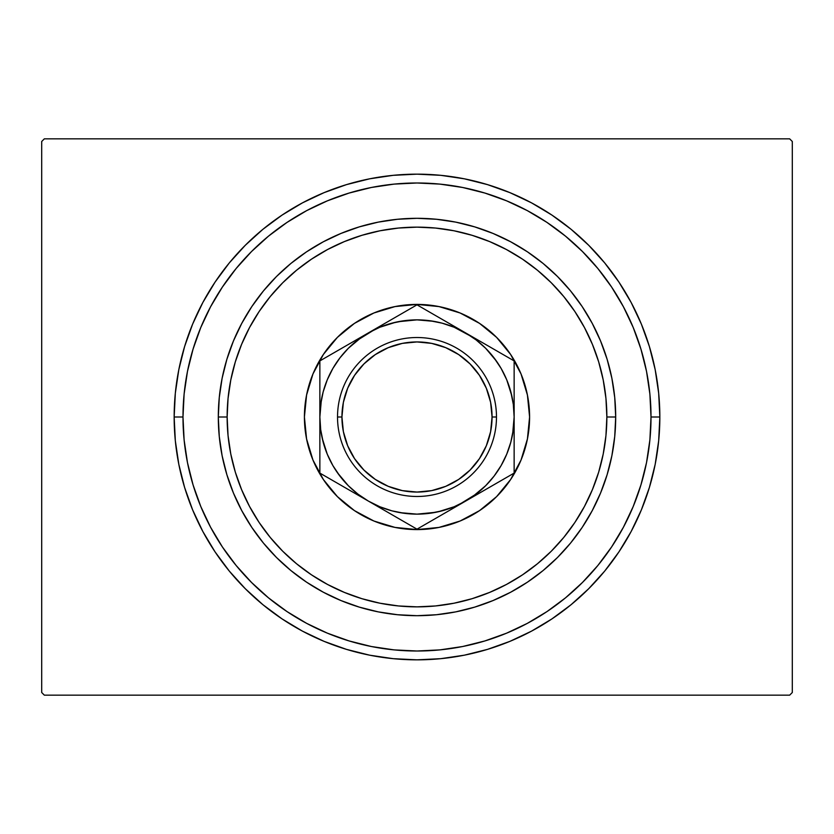 <?xml version="1.0" encoding="UTF-8"?>
<svg xmlns="http://www.w3.org/2000/svg" width="834" height="834" viewBox="0 0 834 834"><rect width="100%" height="100%" fill="white"/><g stroke="black" fill="none" stroke-linecap="round" stroke-linejoin="round"><path stroke-width="1.25" d="M182.99 417A234.01 234.01 0 0 0 210.648 527.359A234.01 234.01 0 0 1 210.648 306.641L200.806 327.449L193.071 349.071L187.483 371.349L184.116 394.065L182.99 417L174.16 417L182.99 417A234.01 234.01 0 0 1 417 182.99A234.01 234.01 0 0 1 651.01 417L659.84 417A242.84 242.84 0 0 1 417 659.84A242.84 242.84 0 0 1 174.16 417L175.328 440.8L178.82 464.371L184.616 487.494L192.644 509.928L202.829 531.477L215.089 551.92L229.277 571.061L245.29 588.71L262.939 604.723L282.08 618.911L302.523 631.171L324.072 641.356L346.506 649.384L369.629 655.18L393.2 658.672L417 659.84L440.8 658.672L464.371 655.18L487.494 649.384L509.928 641.356L531.477 631.171L551.92 618.911L571.061 604.723L588.71 588.71L604.723 571.061L618.911 551.92L631.171 531.477L641.356 509.928L649.384 487.494L655.18 464.371L658.672 440.8L659.84 417L658.672 393.2L655.18 369.629L649.384 346.506L641.356 324.072L631.171 302.523L618.911 282.08L604.723 262.939L588.71 245.29L571.061 229.277L551.92 215.089L531.477 202.829L509.928 192.644L487.494 184.616L464.371 178.82L440.8 175.328L417 174.16L393.2 175.328L369.629 178.82L346.506 184.616L324.072 192.644L302.523 202.829L282.08 215.089L262.939 229.277L245.29 245.29L229.277 262.939L215.089 282.08L202.829 302.523L192.644 324.072L184.616 346.506L178.82 369.629L175.328 393.2L174.16 417A242.84 242.84 0 0 1 417 174.16A242.84 242.84 0 0 1 659.84 417L651.01 417A234.01 234.01 0 0 1 623.352 527.359A234.01 234.01 0 0 0 623.352 306.641A234.01 234.01 0 0 1 417 651.01A234.01 234.01 0 0 1 182.99 417L184.116 439.935L187.483 462.651L193.071 484.929L200.806 506.551L210.616 527.307L222.428 547.01L236.105 565.452L251.534 582.466L268.548 597.895L287.125 611.656A234.01 234.01 0 0 1 222.344 546.875A234.01 234.01 0 0 0 287.125 611.656L306.693 623.384L327.449 633.194L349.071 640.929L371.349 646.517L394.065 649.884L417 651.01L439.935 649.884L462.651 646.517L484.929 640.929L506.551 633.194L527.307 623.384L547.01 611.572L565.452 597.895L582.466 582.466L597.895 565.452L611.656 546.875A234.01 234.01 0 0 1 546.875 611.656A234.01 234.01 0 0 0 611.656 546.875L623.384 527.307L633.194 506.551L640.929 484.929L646.517 462.651L649.884 439.935L651.01 417L649.884 394.065L646.517 371.349L640.929 349.071L633.194 327.449L623.384 306.693L611.572 286.99L597.895 268.548L582.466 251.534L565.452 236.105L546.875 222.344A234.01 234.01 0 0 1 611.656 287.125A234.01 234.01 0 0 0 546.875 222.344L527.307 210.616L506.551 200.806L484.929 193.071L462.651 187.483L439.935 184.116L417 182.99L394.065 184.116L371.349 187.483L349.071 193.071L327.449 200.806L306.693 210.616L286.99 222.428L268.548 236.105L251.534 251.534L236.105 268.548L222.344 287.125A234.01 234.01 0 0 1 287.125 222.344A234.01 234.01 0 0 0 222.344 287.125L210.648 306.641A234.01 234.01 0 0 0 182.99 417M306.641 623.352A234.01 234.01 0 0 0 527.359 623.352A234.01 234.01 0 0 1 306.641 623.352L306.641 623.352M789.652 138.84L44.348 138.84L789.652 138.84L792.3 141.488L792.3 692.512L792.3 141.488L789.652 138.84M44.348 695.16L789.652 695.16L44.348 695.16L41.7 692.512L41.7 141.488L41.7 692.512L44.348 695.16M792.3 692.512L789.652 695.16L792.3 692.512M41.7 141.488L44.348 138.84L41.7 141.488M306.641 210.648A234.01 234.01 0 0 1 527.359 210.648L527.359 210.648A234.01 234.01 0 0 0 306.641 210.648M615.69 417L606.86 417A189.86 189.86 0 0 1 417 606.86A189.86 189.86 0 0 1 227.14 417L218.31 417A198.69 198.69 0 0 0 417 615.69A198.69 198.69 0 0 0 615.69 417A198.69 198.69 0 0 1 417 615.69A198.69 198.69 0 0 1 218.31 417A198.69 198.69 0 0 1 417 218.31A198.69 198.69 0 0 1 615.69 417L614.731 436.474L611.875 455.76L607.131 474.671L600.563 493.03L592.223 510.658L582.205 527.39L570.592 543.049L557.498 557.498L543.049 570.592L527.39 582.205L510.658 592.223L493.03 600.563L474.671 607.131L455.76 611.875L436.474 614.731L417 615.69L397.526 614.731L378.24 611.875L359.329 607.131L340.97 600.563L323.342 592.223L306.61 582.205L290.951 570.592L276.502 557.498L263.408 543.049L251.795 527.39L241.777 510.658L233.437 493.03L226.869 474.671L222.125 455.76L219.269 436.474L218.31 417L219.269 397.526L222.125 378.24L226.869 359.329L233.437 340.97L241.777 323.342L251.795 306.61L263.408 290.951L276.502 276.502L290.951 263.408L306.61 251.795L323.342 241.777L340.97 233.437L359.329 226.869L378.24 222.125L397.526 219.269L417 218.31L436.474 219.269L455.76 222.125L474.671 226.869L493.03 233.437L510.658 241.777L527.39 251.795L543.049 263.408L557.498 276.502L570.592 290.951L582.205 306.61L592.223 323.342L600.563 340.97L607.131 359.329L611.875 378.24L614.731 397.526L615.69 417A198.69 198.69 0 0 0 417 218.31A198.69 198.69 0 0 0 218.31 417L227.14 417L228.057 435.609L230.789 454.04L235.313 472.117L241.599 489.652L249.564 506.499L259.134 522.48L270.237 537.44L282.747 551.253L296.56 563.763L311.52 574.866L327.501 584.436L344.348 592.401L361.883 598.687L379.96 603.211L398.391 605.943L417 606.86L435.609 605.943L454.04 603.211L472.117 598.687L489.652 592.401L506.499 584.436L522.48 574.866L537.44 563.763L551.253 551.253L563.763 537.44L574.866 522.48L584.436 506.499L592.401 489.652L598.687 472.117L603.211 454.04L605.943 435.609L606.86 417L605.943 398.391L603.211 379.96L598.687 361.883L592.401 344.348L584.436 327.501L574.866 311.52L563.763 296.56L551.253 282.747L537.44 270.237L522.48 259.134L506.499 249.564L489.652 241.599L472.117 235.313L454.04 230.789L435.609 228.057L417 227.14L398.391 228.057L379.96 230.789L361.883 235.313L344.348 241.599L327.501 249.564L311.52 259.134L296.56 270.237L282.747 282.747L270.237 296.56L259.134 311.52L249.564 327.501L241.599 344.348L235.313 361.883L230.789 379.96L228.057 398.391L227.14 417A189.86 189.86 0 0 1 417 227.14A189.86 189.86 0 0 1 606.86 417L615.69 417M337.374 337.395A112.59 112.59 0 0 0 304.41 417A112.59 112.59 0 0 1 417 304.41A112.59 112.59 0 0 1 529.59 417A112.59 112.59 0 0 0 510.637 354.492M510.585 354.408A112.59 112.59 0 0 0 496.626 337.395M496.605 337.374A112.59 112.59 0 0 0 479.592 323.415M479.508 323.363A112.59 112.59 0 0 0 354.492 323.363M354.408 323.415A112.59 112.59 0 0 0 337.395 337.374M496.626 496.605A112.59 112.59 0 0 0 529.59 417L527.422 438.965L521.021 460.087L510.617 479.55L496.616 496.616L479.55 510.617L460.087 521.021L438.965 527.422L417 529.59L395.035 527.422L373.913 521.021L354.45 510.617L337.384 496.616L323.383 479.55L312.979 460.087L306.578 438.965L304.41 417L306.578 395.035L312.979 373.913L323.383 354.45L337.384 337.384L354.45 323.383L373.913 312.979L395.035 306.578L417 304.41L438.965 306.578L460.087 312.979L479.55 323.383L496.616 337.384L510.617 354.45L521.021 373.913L527.422 395.035L529.59 417A112.59 112.59 0 0 1 417 529.59A112.59 112.59 0 0 1 304.41 417A112.59 112.59 0 0 0 323.363 479.508M640.929 349.071L633.194 327.449L640.929 349.071M349.071 193.071L327.449 200.806L349.071 193.071M193.071 484.929L200.806 506.551L193.071 484.929M484.929 640.929L506.551 633.194L484.929 640.929M323.415 479.592A112.59 112.59 0 0 0 337.374 496.605M337.395 496.626A112.59 112.59 0 0 0 354.408 510.585M354.492 510.637A112.59 112.59 0 0 0 479.508 510.637M479.592 510.585A112.59 112.59 0 0 0 496.605 496.626M514.14 388.164L514.14 417L512.66 433.868M485.649 485.722L472.722 496.564M465.914 500.921L465.195 501.338M454.207 506.728L465.57 501.119L514.14 473.087L514.14 402.426M454.113 506.77L438.027 511.836M435.953 512.274L417 514.14L400.132 512.66M368.805 501.338L368.086 500.921M348.278 485.649L337.436 472.722M327.272 454.207L332.881 465.57L339.938 476.131L348.31 485.69L357.869 494.062L368.43 501.119L417 529.163L452.987 508.386M327.23 454.113L322.164 438.027M319.86 445.836L319.86 417L321.34 400.132M348.351 348.278L361.278 337.436M368.086 333.079L368.805 332.662M379.793 327.272L368.43 332.881L319.86 360.913L319.86 431.574M379.887 327.23L395.973 322.164M398.047 321.726L417 319.86L433.868 321.34M465.195 332.662L465.914 333.079M485.722 348.351L496.564 361.278M506.728 379.793L501.119 368.43L494.062 357.869L485.69 348.31L476.131 339.938L465.57 332.881L417 304.837L381.023 325.604M506.77 379.887L511.836 395.973M496.48 417L492.06 417A75.06 75.06 0 0 1 417 492.06A75.06 75.06 0 0 1 341.94 417L337.52 417A79.48 79.48 0 0 0 417 496.48A79.48 79.48 0 0 0 496.48 417A79.48 79.48 0 0 1 417 496.48A79.48 79.48 0 0 1 337.52 417A79.48 79.48 0 0 1 417 337.52A79.48 79.48 0 0 1 496.48 417A79.48 79.48 0 0 0 417 337.52A79.48 79.48 0 0 0 337.52 417L341.94 417L343.379 431.647L347.653 445.721L354.586 458.7L363.926 470.074L375.3 479.414L388.279 486.347L402.353 490.621L417 492.06L431.647 490.621L445.721 486.347L458.7 479.414L470.074 470.074L479.414 458.7L486.347 445.721L490.621 431.647L492.06 417L490.621 402.353L486.347 388.279L479.414 375.3L470.074 363.926L458.7 354.586L445.721 347.653L431.647 343.379L417 341.94L402.353 343.379L388.279 347.653L375.3 354.586L363.926 363.926L354.586 375.3L347.653 388.279L343.379 402.353L341.94 417A75.06 75.06 0 0 1 417 341.94A75.06 75.06 0 0 1 492.06 417L496.48 417M319.86 376.29L319.86 388.091M368.482 332.849L381.002 325.625L357.869 339.938L348.31 348.31L339.938 357.869L332.881 368.43L327.262 379.824L323.175 391.855L320.694 404.323L319.86 417L319.86 402.426M405.366 311.551L319.86 360.913L319.86 374.237M409.786 308.997L368.43 332.881A97.14 97.14 0 0 1 465.57 332.881L478.132 340.136L454.176 327.262L442.145 323.175L429.677 320.694L416.948 319.86M465.612 332.902L465.57 332.881A97.14 97.14 0 0 1 514.14 417L514.14 431.522M502.495 354.2L417 304.837L405.428 311.52M506.926 356.754L452.998 325.625M514.14 374.237L514.14 360.913L478.33 340.251M514.14 376.29L514.14 386.559M514.14 457.71L514.14 456.167M465.497 501.161L452.998 508.375L476.131 494.062L485.69 485.69L494.062 476.131L501.119 465.57L506.738 454.176L510.825 442.145L513.306 429.677L514.14 417L513.306 404.323L510.825 391.855L506.738 379.824M428.603 522.47L465.57 501.119A97.14 97.14 0 0 1 368.43 501.119L355.868 493.864M319.86 459.763L319.86 473.087L368.43 501.119L379.824 506.738L391.855 510.825L404.323 513.306L417.052 514.14M319.86 457.71L319.86 447.451M368.367 501.088L368.43 501.119A97.14 97.14 0 0 1 319.86 417L320.694 429.677L323.175 442.145L327.262 454.176M331.494 479.8L327.074 477.246M343.368 347.351L332.985 353.345L343.337 347.371M348.539 344.369L355.67 340.251L348.539 344.369M327.074 356.754L331.432 354.242L327.074 356.754M452.82 325.51L445.669 321.392L452.799 325.51M430.094 312.396L440.425 318.359L430.094 312.396M424.214 308.997L428.572 311.52L424.214 308.997M490.663 486.639L501.046 480.634L490.663 486.639M485.461 489.631L478.33 493.749L485.461 489.631M506.926 477.246L502.568 479.758L506.926 477.246M514.14 459.763L514.14 417A97.14 97.14 0 0 1 465.57 501.119L514.14 473.087M393.523 515.61L403.896 521.594L393.523 515.61M428.593 522.47L417 529.163L405.428 522.48L417 529.163L478.132 493.864M416.948 514.14L429.677 513.306L442.145 510.825L454.176 506.738M417.052 319.86L404.323 320.694L391.855 323.175L379.824 327.262M319.86 465.393L319.86 459.826M514.14 431.678L514.14 438.35M514.14 367.971L514.14 374.185M319.86 388.144L319.86 377.614M319.86 402.322L319.86 395.65M319.86 374.289L319.86 417A97.14 97.14 0 0 1 368.43 332.881L355.868 340.136M319.86 473.087L319.86 417L319.86 473.087L331.432 479.758M381.002 508.375L417 529.163L428.572 522.48M514.14 360.913L514.14 417L514.14 360.913L502.568 354.242M354.586 458.7L363.926 470.074M458.7 479.414L470.074 470.074M479.414 375.3L470.074 363.926M375.3 354.586L363.926 363.926"/></g></svg>
